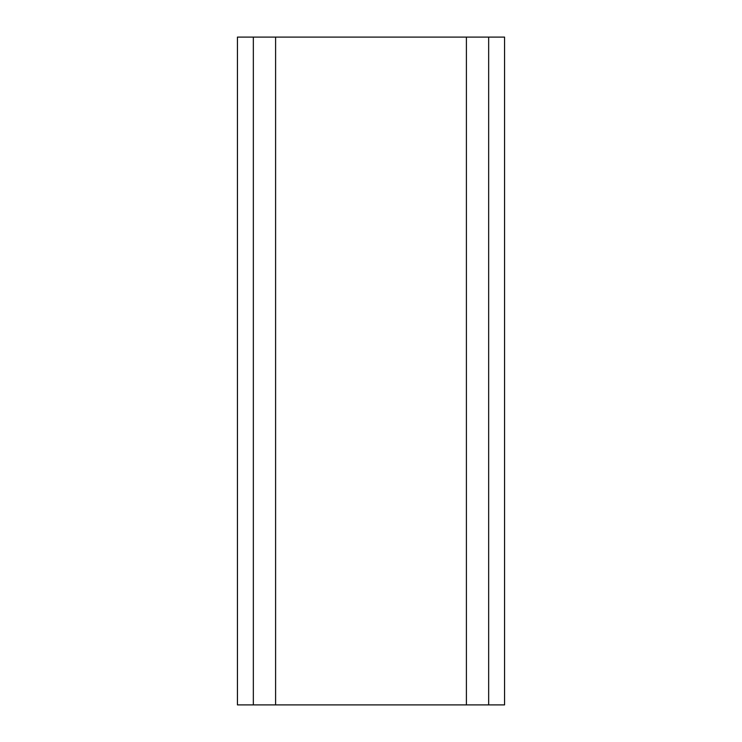<?xml version="1.0" encoding="UTF-8"?>
<svg xmlns="http://www.w3.org/2000/svg" width="742" height="742" viewBox="0 0 742 742"><rect width="100%" height="100%" fill="white"/><g stroke="black" fill="none" stroke-linecap="round" stroke-linejoin="round"><path stroke-width="1.11" d="M466.403 37.1L466.403 704.9L275.597 704.9L275.597 37.1L488.663 37.1L488.663 704.9L466.403 704.9M253.337 37.1L253.337 704.9L237.44 704.9L237.44 37.1L275.597 37.1M253.337 704.9L275.597 704.9M488.663 37.1L504.56 37.1L504.56 704.9L488.663 704.9"/></g></svg>
